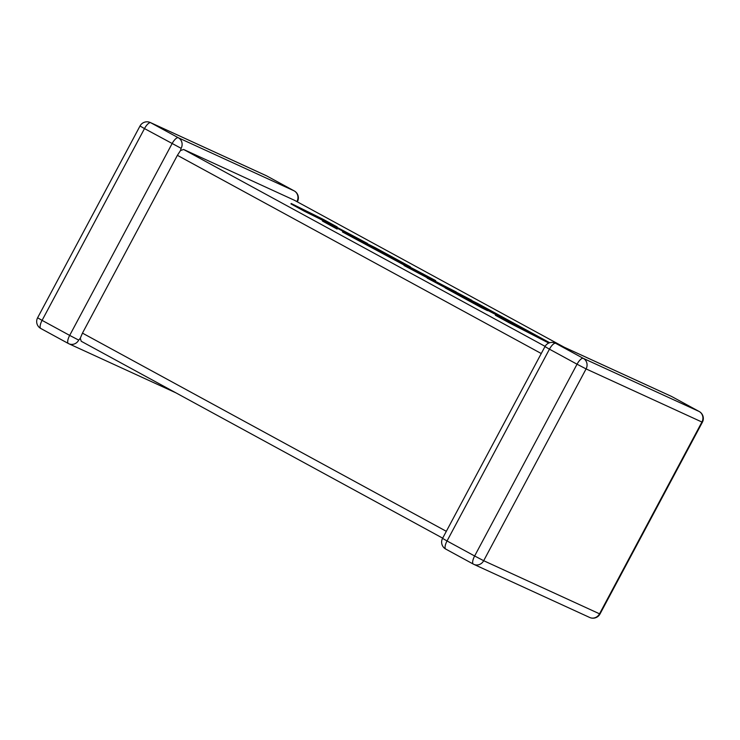 <?xml version="1.0" encoding="UTF-8"?>
<svg xmlns="http://www.w3.org/2000/svg" width="740" height="740" viewBox="0 0 740 740"><rect width="100%" height="100%" fill="white"/><g stroke="black" fill="none" stroke-linecap="round" stroke-linejoin="round"><path stroke-width="1.11" d="M181.133 148.324L144.494 128.584L42.087 320.374L69.68 335.405L172.087 143.615A7.937 2.756 118.6 0 1 178.331 137.769L294.178 190.883L266.585 175.852L150.747 122.738L178.331 137.769A7.937 7.437 -65.4 0 1 181.133 148.324L180.486 150.553L183.64 149.48L545.093 346.366M175.907 392.838L68.885 343.767A7.937 7.437 114.6 0 0 78.727 340.113L80.272 338.245L82.464 333.12L177.397 155.326L180.486 150.553M297.323 201.844L296.832 201.576M564.065 347.143L294.464 200.29L564.093 347.162M294.464 200.29L183.64 149.48M81.233 341.269L442.677 538.156L81.233 341.269L80.272 338.245M499.574 316.267L510.517 322.233M549.709 342.722L477.642 303.465L445.378 287.481L481.629 307.23L465.146 297.952L499.676 316.072L485.116 307.84L521.645 327.746L495.615 314.842L495.384 315.277L509.055 322.723L548.793 343.055M495.615 314.842L509.277 322.289L509.055 322.723M509.277 322.289L535.316 335.192L535.085 335.618M535.316 335.192L548.451 342.343L548.22 342.768M548.451 342.343L549.404 342.814M445.378 287.481L445.147 287.906L481.407 307.655L487.512 310.68L487.734 310.254M487.669 310.375L499.454 316.498L499.676 316.072M435.657 280.599L362.498 242.036L410.441 266.863L374.986 247.549L342.713 231.555L394.411 259.721L423.114 273.939L404.281 265.096L417.073 272.061L456.256 291.986L427.406 277.694L439.597 284.336L471.861 300.32L420.625 273.541L435.657 280.599L434.685 280.673M396.927 260.351L397.917 260.896M342.713 231.555L342.481 231.981L404.262 265.133M404.281 265.096L404.049 265.521L427.341 277.824M427.406 277.694L427.174 278.12L445.267 287.684M367.429 243.432L323.361 220.104L337.107 226.912L323.445 219.465L291.19 203.491L290.959 203.916L304.603 211.353L322.094 220.011L322.529 221.112L337.125 229.067L336.589 227.356L367.271 243.719M291.19 203.491L304.834 210.928L304.603 211.353M304.834 210.928L322.325 219.586L322.094 220.011M322.325 219.586L322.529 221.112M322.76 220.687L337.357 228.642M337.061 228.151L360.713 240.482M78.727 340.113L69.68 335.405A7.937 2.756 118.6 0 0 68.395 343.526A7.937 7.937 0 0 0 68.885 343.767A7.937 7.437 114.6 0 1 68.45 343.554A7.937 2.756 118.6 0 1 68.395 343.526L40.802 328.495A7.937 2.756 118.6 0 0 40.867 328.523L68.339 343.49M473.295 564.084L445.822 549.117A7.937 2.756 118.6 0 1 445.767 549.089A7.937 2.756 118.6 0 1 447.043 540.968L474.636 555.99L577.043 364.21L549.45 349.178L447.043 540.968L442.557 538.378A7.937 7.937 0 0 0 445.767 549.089L473.35 564.111A7.937 2.756 118.6 0 0 473.415 564.148A7.937 7.437 -65.4 0 0 473.841 564.361A7.937 7.437 -65.4 0 0 483.683 560.707L599.529 613.821L701.927 422.031L586.089 368.918L483.683 560.707L474.636 555.99A7.937 2.756 118.6 0 0 473.35 564.111A7.937 7.937 0 0 0 473.841 564.361L589.688 617.475A7.937 7.937 0 0 0 599.992 613.996L702.399 422.207A7.937 7.937 0 0 0 699.198 411.505A7.937 2.756 118.6 0 0 699.134 411.477L671.55 396.446L555.703 343.332L583.287 358.364L699.134 411.477A7.937 7.437 -65.4 0 1 701.927 422.031L702.399 422.207M82.464 333.12L446.331 531.32M541.264 353.535L177.397 155.326M266.16 175.639A7.937 7.437 114.6 0 1 266.585 175.852A7.937 2.756 118.6 0 1 266.65 175.889A7.937 7.937 0 0 0 266.16 175.639L150.312 122.526A7.937 7.937 0 0 0 140.008 126.004L144.494 128.584A7.937 2.756 118.6 0 1 150.747 122.738A7.937 7.437 -65.4 0 0 150.312 122.526M266.705 175.917A7.937 2.756 118.6 0 0 266.65 175.889L294.233 190.911A7.937 2.756 118.6 0 0 294.178 190.883A7.937 7.437 114.6 0 1 296.971 201.437M37.601 317.793A7.937 7.937 0 0 0 40.802 328.495A7.937 2.756 118.6 0 1 42.087 320.374L37.601 317.793L140.008 126.004M599.992 613.996L599.529 613.821A7.937 7.437 114.6 0 1 589.688 617.475M544.964 346.588L549.45 349.178A7.937 2.756 118.6 0 1 555.703 343.332A7.937 7.437 -65.4 0 0 555.268 343.12A7.937 7.937 0 0 0 544.964 346.588L442.557 538.378M671.115 396.233A7.937 7.437 114.6 0 1 671.55 396.446A7.937 2.756 118.6 0 1 671.606 396.474A7.937 7.937 0 0 0 671.115 396.233L555.268 343.12M671.661 396.511A7.937 2.756 118.6 0 0 671.606 396.474L699.198 411.505A7.937 2.756 118.6 0 1 699.272 411.551M577.043 364.21L586.089 368.918A7.937 7.437 114.6 0 0 583.287 358.364A7.937 2.756 118.6 0 0 577.043 364.21M297.443 201.622A7.937 7.937 0 0 0 294.233 190.911"/></g></svg>
